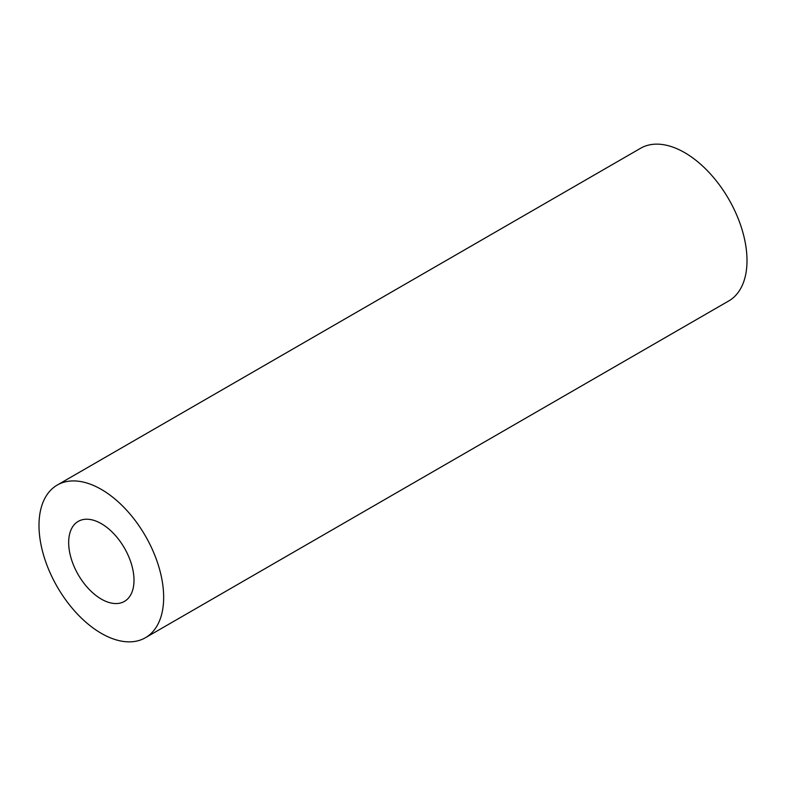 <?xml version="1.0" encoding="UTF-8"?>
<svg xmlns="http://www.w3.org/2000/svg" width="786" height="786" viewBox="0 0 786 786"><rect width="100%" height="100%" fill="white"/><g stroke="black" fill="none" stroke-linecap="round" stroke-linejoin="round"><path stroke-width="1.18" d="M101.335 523.673A46.197 26.675 -120 0 0 78.236 521.383A46.197 26.675 -120 0 0 71.153 558.404A46.197 26.675 -120 0 0 101.335 599.109A46.197 26.675 -120 0 0 124.434 601.398A46.197 26.675 -120 0 0 131.517 564.377A46.197 26.675 -120 0 0 101.335 523.673M101.335 633.369A88.15 50.893 -120 0 0 145.41 637.731A88.15 50.893 -120 0 0 158.919 567.099A88.15 50.893 -120 0 0 101.335 489.413A88.15 50.893 -120 0 0 57.26 485.05A88.15 50.893 -120 0 0 43.741 555.692A88.15 50.893 -120 0 0 101.335 633.369M145.41 637.731L728.74 300.95A88.15 50.893 -120 0 0 742.259 230.308A88.15 50.893 -120 0 0 684.665 152.631A88.15 50.893 -120 0 0 640.59 148.269L57.26 485.05"/></g></svg>
